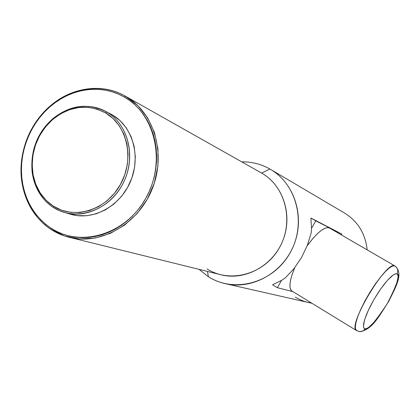 <?xml version="1.0" encoding="UTF-8"?>
<svg xmlns="http://www.w3.org/2000/svg" width="420" height="420" viewBox="0 0 420 420"><rect width="100%" height="100%" fill="white"/><g stroke="black" fill="none" stroke-linecap="round" stroke-linejoin="round"><path stroke-width="0.63" d="M364.969 328.844L364.067 328.335L363.51 326.949L363.542 324.361L364.445 320.266L366.481 314.517L369.752 307.319L374.068 299.318L378.956 291.485L383.796 284.739L388.07 279.641L391.503 276.286L394.049 274.444L395.819 273.751L396.963 273.861C398.433 270.643 397.761 268.018 394.947 265.981L393.687 265.802L391.781 266.427L389.072 268.212L385.439 271.519L380.893 276.638L375.632 283.574L370.109 291.942L364.933 300.93L360.665 309.535L357.651 316.921L355.929 322.633L355.315 326.623L355.525 329.112L356.78 330.734L356.281 330.425C347.235 325.673 386.993 259.434 394.947 265.981L329.348 227.939C324.508 226.469 317.116 232.423 307.178 245.795L312.937 238.418L317.042 234.045L320.88 230.716L324.287 228.553L327.149 227.624L329.348 227.939L394.947 265.981C397.761 268.018 398.433 270.643 396.963 273.861C400.601 273.898 397.42 283.731 387.429 303.361C375.018 322.214 367.531 330.708 364.969 328.844C363.731 330.792 361.988 331.727 359.725 331.663C361.988 331.727 363.731 330.792 364.969 328.844L363.883 328.072L363.442 326.261L364.597 319.762L368.324 310.286L374.068 299.318L380.893 288.666L387.676 280.072L393.32 274.895L395.43 273.84L396.963 273.861L397.866 274.932L398.113 277L396.669 283.721L392.915 292.961L387.429 303.361L380.982 313.457L374.488 321.83L368.865 327.248L366.655 328.561L364.969 328.844M358.733 331.501L359.725 331.663L358.733 331.501M294.777 267.635C289.643 280.024 288.582 287.752 291.596 290.813L292.268 291.223L291.065 290.272L290.094 287.942L289.931 284.477L290.593 279.998L292.073 274.68L294.777 267.635M106.717 112.014L105.488 112.844C127.486 125.375 134.773 159.364 120.314 184.69C106.176 210.221 74.471 219.975 53.387 206.162L53.413 207.48C74.981 221.624 107.431 211.654 121.905 185.53C136.705 159.611 129.229 124.824 106.717 112.014C127.04 123.69 135.602 153.41 125.307 178.458C115.222 203.595 88.436 218.778 65.814 212.846L59.393 210.662L53.413 207.48C32.041 193.956 25.578 161.27 38.787 136.405C51.707 111.384 81.79 99.225 104.386 110.743L106.717 112.014C88.163 102.543 70.082 104.864 52.484 118.981C36.907 133.576 30.151 151.468 32.209 172.652C34.514 187.908 41.58 199.516 53.413 207.48L53.387 206.162C41.822 198.387 34.907 187.042 32.655 172.127C30.639 151.41 37.249 133.917 52.479 119.642C69.689 105.845 87.36 103.577 105.488 112.844L106.717 112.014M104.89 111.001L112.387 114.917L119.978 120.577L126.299 127.885L131.087 136.573L134.138 146.302L135.319 156.697L134.578 167.333L131.927 177.791L127.481 187.64L121.417 196.492L113.983 203.978L105.483 209.822L96.269 213.785L86.704 215.733L77.165 215.607L69.184 213.827L71.936 214.625C94.358 220.5 120.876 205.501 130.846 180.653C141.026 155.888 132.526 126.488 112.387 114.917L110.019 113.631M125.543 96.254L124.352 97.057C155.568 114.445 166.262 162.566 145.709 198.429C125.612 234.57 80.582 247.905 51.051 228.197L51.083 229.462L64.669 236.009L79.59 238.943L95.104 238.066L110.413 233.357L124.709 225.02L137.219 213.449L147.268 199.248L154.292 183.167L157.92 166.063L157.962 148.864L154.439 132.478L147.567 117.779L137.755 105.504L125.543 96.254C153.657 112.088 166.22 152.654 152.744 187.577C139.54 222.6 103.105 244.608 71.537 237.846C64.171 236.313 57.356 233.52 51.083 229.462C20.848 210 12.401 163.527 31.689 128.94C50.547 94.096 93.618 78.125 125.113 96.007L261.644 173.093L125.543 96.254C102.753 82.924 72.45 86.992 51.014 105.289C29.227 123.328 17.462 154.476 21.914 182.322C25.347 202.828 35.07 218.547 51.083 229.462L51.051 228.197C35.285 217.455 25.715 201.989 22.334 181.792C17.945 154.371 29.531 123.695 50.988 105.934C72.098 87.917 101.934 83.927 124.352 97.057L125.543 96.254M219.172 274.323L222.679 275.189C246.703 280.35 273.714 264.794 283.175 239.71C292.834 214.699 283.033 185.167 261.644 173.093C285.773 186.569 294.394 222.049 279.211 248.068C264.385 274.297 230.171 283.731 207.029 268.916M269.845 168.982C261.125 164.084 251.769 161.716 241.778 161.873C251.769 161.716 261.125 164.084 269.845 168.982L261.644 173.093L269.845 168.982L270.617 169.428C294.2 183.188 304.967 215.948 294.331 243.784C283.904 271.698 254.137 289.254 227.304 284.099C220.516 282.823 214.21 280.366 208.394 276.733C234.413 293.48 273.042 282.98 289.784 253.418C306.92 224.091 297.082 184.091 269.845 168.982L271.215 169.79M207.47 271.435L208.394 276.733L199.064 269.356L208.394 276.733L207.47 271.435M307.183 302.227L311.861 303.219C305.923 302.269 300.41 300.232 295.312 297.119M344.453 212.993C357.808 221.309 365.384 233.599 367.175 249.869C365.395 233.662 357.866 221.398 344.589 213.071L270.617 169.428M310.91 218.043L341.885 234.097L310.91 218.043L315.793 220.873L311.519 228.302L310.91 218.043L311.519 228.302L315.793 220.873L310.91 218.043M311.252 232.738L311.519 228.302L311.252 232.738L307.319 245.427L311.252 232.738M301.423 257.67L307.319 245.427L301.423 257.67L293.911 268.732L301.423 257.67M285.248 277.956L293.911 268.732L285.248 277.956L281.6 280.345L285.248 277.956M272.57 284.776L281.6 280.345L277.358 287.716L272.57 284.776L281.6 280.345L277.358 287.716L292.877 291.596L277.358 287.716L272.57 284.776M261.644 173.093L125.202 96.059M51.051 228.197L45.78 224.353L40.934 219.944L36.551 215.003L32.666 209.596L29.321 203.758L26.544 197.558L24.35 191.053L22.759 184.301L21.782 177.361L21.431 170.305L21.704 163.191L22.591 156.083L24.092 149.047L26.187 142.144L28.859 135.44L32.088 128.993L35.837 122.855L40.079 117.091L44.777 111.746L49.886 106.874L55.367 102.522L61.168 98.726L67.232 95.529L73.516 92.957L79.958 91.046L86.494 89.806L93.067 89.266L99.619 89.423L106.087 90.29L112.408 91.859L118.514 94.122L124.352 97.057L129.859 100.642L134.983 104.853L139.666 109.646L143.861 114.98L147.52 120.803L150.612 127.061L153.09 133.691L154.933 140.627L156.125 147.803L156.639 155.143L156.471 162.577L155.626 170.021L154.109 177.408L151.935 184.653L149.126 191.683L145.709 198.429L141.719 204.818L137.203 210.788L132.206 216.274L126.782 221.225L120.986 225.587L114.88 229.325L108.528 232.402L101.992 234.785L95.34 236.465L88.636 237.416L81.958 237.641L75.358 237.143L68.912 235.93L62.669 234.019L56.7 231.43L51.051 228.197M53.387 206.162L46.163 200.345L40.246 193.016L35.847 184.459L33.117 174.998L32.151 164.997L32.97 154.817L35.543 144.832L39.769 135.413L45.502 126.898L52.526 119.6L60.596 113.799L69.416 109.72L78.661 107.52L87.995 107.3L97.052 109.09L105.488 112.844L112.975 118.43L119.201 125.648L123.916 134.227L126.914 143.845L128.069 154.109L127.323 164.624L124.703 174.956L120.314 184.69L114.324 193.436L106.99 200.844L98.606 206.624L89.513 210.551L80.073 212.489L70.67 212.373L61.661 210.231L53.387 206.162M341.407 234.927L341.885 234.097L315.793 220.873L341.885 234.097L341.407 234.927M329.564 228.06L395.02 266.017M291.596 290.813L356.281 330.425L359.646 331.653C372.167 329.91 378.793 316.601 388.657 301.45C396.354 285.92 403.546 273.761 395.115 266.07M71.936 214.625L65.814 212.846M222.679 275.189L71.537 237.846M310.616 303.009L227.304 284.099M51.014 105.289L50.988 105.934M21.914 182.322L22.334 181.792M52.484 118.981L52.479 119.642M32.209 172.652L32.655 172.127"/></g></svg>
